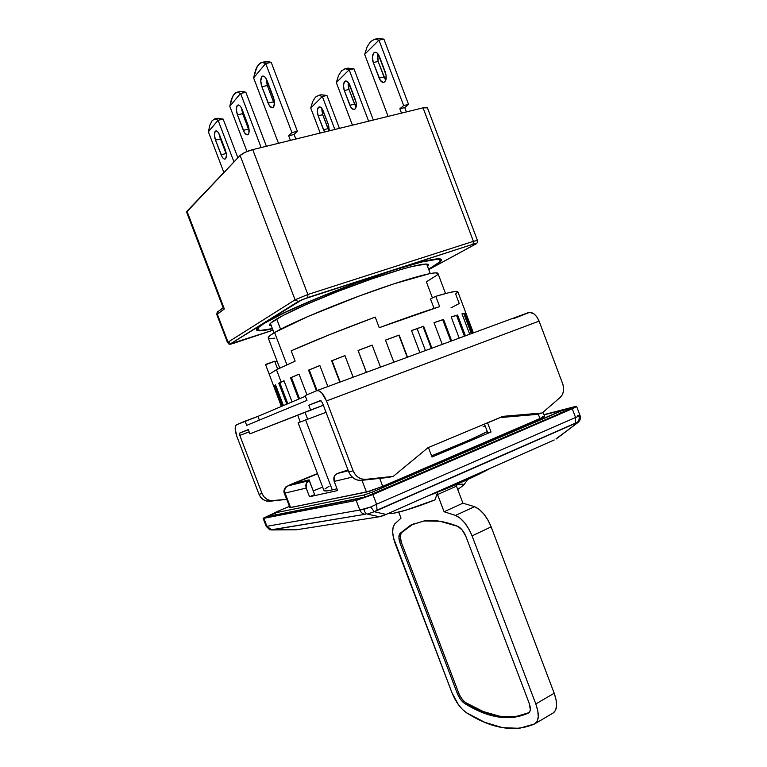 <?xml version="1.0" encoding="UTF-8"?>
<svg xmlns="http://www.w3.org/2000/svg" width="767" height="767" viewBox="0 0 767 767"><rect width="100%" height="100%" fill="white"/><g stroke="black" fill="none" stroke-linecap="round" stroke-linejoin="round"><path stroke-width="1.15" d="M332.293 489.921L305.621 420.019L298.123 422.799L305.621 420.019L332.293 489.921L326.435 490.928L323.962 490.487C324.259 491.273 327.039 491.081 332.293 489.921L337.01 488.78L332.293 489.921M307.663 419.242L305.055 412.416L307.663 419.242L326.042 412.31L307.663 419.242M274.845 338.132L269.984 338.602L268.191 337.835L269.696 335.802L274.586 332.523L286.887 364.776L274.586 332.523C270.003 335.246 267.884 337.058 268.229 337.969L279.734 368.112M445.531 293.54L437.957 273.493C437.286 270.53 408.792 278.105 369.426 292.285C330.117 306.426 288.728 324.096 274.586 332.523L308.075 316.426L359.598 295.88L393.787 283.867L429.558 273.656L435.397 272.851L437.89 273.368L437.075 275.123L426.356 281.825L432.463 297.97M280.588 329.225L276.686 318.986L280.588 329.225M556.2 438.945L578.03 422.454L556.075 438.791M296.225 529.796L269.62 529.661L266.235 526.411L266.916 526.287L263.858 518.3L356.176 500.439L372.906 494.562L356.176 500.439L359.838 510.045L266.916 526.287L271.547 529.767L266.235 526.402L269.639 529.613L271.297 529.949L365.245 514.264C362.733 514.005 360.931 512.596 359.838 510.045L370.816 506.949L363.922 509.346C364.603 512.03 365.744 513.612 367.355 514.091C365.744 513.612 364.603 512.03 363.922 509.346L359.838 510.045C360.931 512.596 362.733 514.005 365.245 514.264L271.547 529.767L296.493 529.767L379.368 516.757L367.355 514.091L374.229 511.714L370.816 506.949L376.587 504.226L372.906 494.562L572.268 408.773L575.557 417.497L376.587 504.226L370.816 506.949L374.229 511.714L377.038 510.189L376.587 504.226L372.906 494.562L573.879 408.054L576.535 406.577L575.384 406.472L543.947 414.65L576.611 406.414L572.268 408.773L575.557 417.497L376.587 504.226L377.038 510.189L575.403 423.116L575.557 417.497L579.047 416.155C579.536 418.696 578.922 420.834 577.206 422.579C578.922 420.834 579.536 418.696 579.047 416.155L575.557 417.497L575.403 423.116L577.206 422.579L374.229 511.714L386.089 514.446L554.215 439.961L386.089 514.446L374.229 511.714L367.355 514.091L379.368 516.757L382.225 515.99L386.089 514.446L379.368 516.757L296.493 529.767L271.786 529.939M577.436 415.35L579.804 415.283M263.858 518.3L274.653 512.912L263.129 518.271L263.858 518.3L266.916 526.287L359.838 510.045L356.176 500.439L263.858 518.3M569.766 408.658L562.729 410.489L570.955 408.495L568.769 409.674L570.916 408.581L569.766 408.658L569.948 409.147L569.766 408.658M274.787 513.286L268.671 516.277L365.313 496.968L568.769 409.674L370.039 495.127L361.708 498.061L268.671 516.277L274.787 513.286M271.892 515.645L271.508 514.657L271.892 515.645M275.794 514.887L275.017 512.855L363.942 495.022L364.756 497.16L363.942 495.022L372.216 492.107L363.942 495.022L275.017 512.855L277.827 511.253L274.634 512.855L275.794 514.887M372.896 493.9L372.216 492.107L560.409 411.38L561.022 413.01L560.409 411.38L562.614 410.192L372.216 492.107L372.896 493.9M561.454 410.355L544.033 414.889L561.454 410.355M289.322 506.431L277.827 511.253L289.322 506.431M289.792 507.639L366.463 492.069L361.976 480.305L366.463 492.069L382.733 486.345L544.647 416.5L540.093 418.935L538.242 414.027L540.093 418.935L382.733 486.345L369.387 491.292L290.003 507.706L284.25 493.171L285.065 493.095L284.26 493.171C283.483 491.331 284.011 489.25 285.851 486.94L290.425 484.591M487.553 422.77L500.237 417.555L487.582 422.857L491.033 431.994L432.022 457.027L428.417 447.525L427.698 447.928L428.446 447.612L432.022 457.027L491.033 431.994L487.774 432.828L484.456 424.065L487.774 432.828L491.033 431.994L487.553 422.77M290.626 484.504L317.49 473.527L290.626 484.504M292.668 483.996L317.596 473.805L292.668 483.996L309.082 479.835L292.668 483.996M287.884 485.942L309.101 480.612L309.082 479.835L314.614 494.6L309.245 480.554L287.884 485.942C285.094 487.448 284.154 489.835 285.065 493.095L306.206 488.071C305.256 484.658 306.215 482.175 309.101 480.612L306.196 483.641L306.206 488.071L285.065 493.095L290.616 507.62L285.065 493.095M542.461 416.788L544.637 416.481M382.733 486.345L379.703 478.378L382.733 486.345M337.183 473.546C334.182 475.185 333.185 477.803 334.191 481.408L352.216 477.122L334.191 481.408L337.691 490.564L309.513 496.738L306.206 488.071L309.513 496.738L337.691 490.564L334.191 481.408L334.172 476.729L335.371 474.802L337.336 473.479L348.017 469.979L337.183 473.546L348.304 470.746L337.183 473.546M322.658 487.064L313.32 490.957L322.658 487.064M314.614 494.6L309.513 496.738L314.614 494.6M324.959 488.972L329.101 486.22M483.143 426.625L485.214 426.078M487.304 431.6L470.813 439.433L431.581 455.857C456.595 445.895 475.176 437.804 487.304 431.6M306.378 419.607L305.189 420.067M457.276 484.102L456.499 486.249M457.717 489.451L463.69 485.175L457.717 489.451M463.872 701.076L465.943 702.745L464.649 703.473L481.858 712.275L498.56 717.049L514.293 717.404L528.568 712.994L529.805 711.68L530.323 709.417L529.096 703.023C530.841 708.008 530.726 711.287 528.77 712.879L528.568 712.994C509.854 721.517 488.541 718.343 464.649 703.473L460.536 699.389L457.247 693.32L400.23 543.506L401.563 542.892C399.895 538.185 399.808 534.829 401.285 532.835L413.346 523.89L401.285 532.835L411.179 524.906L424.026 520.956C433.815 519.556 445.052 521.349 457.736 526.335C461.044 527.917 463.776 531.32 465.933 536.545L462.271 530.064L457.736 526.335L439.788 521.234L424.026 520.956L410.69 525.155L399.943 533.448L401.285 532.835L400.23 536.833L401.563 542.892L458.541 692.611L401.563 542.892L400.23 543.506C398.562 538.789 398.466 535.443 399.943 533.448L398.898 537.446L400.23 543.506L457.247 693.32L458.541 692.611C460.459 697.299 462.923 700.674 465.943 702.745L483.172 711.527L499.892 716.282L515.645 716.618L529.125 712.601C510.534 720.635 489.48 717.346 465.943 702.745L464.649 703.473C461.629 701.402 459.165 698.018 457.247 693.32L458.541 692.611M459.989 695.755L461.849 698.708M529.096 703.023L465.933 536.545L529.096 703.023M552.988 713.099L553.362 712.879C557.35 709.667 557.628 703.118 554.196 693.253L535.807 703.933C539.287 713.885 539.076 720.453 535.184 723.617L534.666 723.914C514.58 732.552 491.896 728.861 466.595 712.831C460.583 708.641 455.694 701.901 451.907 692.601L393.452 537.763L392.675 531.982L393.107 527.226L394.717 523.957L401.007 518.166L398.715 512.135L401.007 518.166L394.717 523.957C391.822 527.993 392.023 534.685 395.341 544.024L451.907 692.601L458.407 704.652L462.482 709.465L466.595 712.831L484.84 722.361L502.596 727.672L519.374 728.314L534.666 723.914L537.178 721.325L538.261 716.809L537.792 710.808L535.807 703.933L472.079 535.893L491.148 526.852L554.196 693.253L535.807 703.933L472.079 535.893L491.148 526.852L554.196 693.253L556.142 700.079L556.554 706.043L555.404 710.558L552.988 713.099M437.161 493.612L444.093 511.752L455.55 515.414L460.104 518.166L464.677 522.835L468.81 528.942L472.079 535.893C467.707 525.337 462.204 518.511 455.55 515.414L474.552 506.68L479.154 509.365L483.766 513.948L487.908 519.978L491.148 526.852C486.824 516.402 481.293 509.681 474.552 506.68L455.55 515.414L444.093 511.752L437.564 494.562L456.47 486.153L462.923 503.181L474.552 506.68L462.923 503.181L444.093 511.752L462.923 503.181L456.47 486.153L455.819 484.725L456.47 486.153L437.564 494.562L437.161 493.612M458.12 484.552L462.693 484.102L463.738 485.089M388.898 513.2L389.885 513.439C393.596 514.331 415.177 507.898 435.004 499.854L405.724 510.218L393.576 513.219L389.521 513.353M435.004 499.854L437.641 492.203M490.362 468.253L463.949 481.187L426.692 496.46C455.08 485.511 476.307 476.115 490.362 468.253M275.506 319.695C288.804 311.412 327.432 294.701 364.143 281.594C400.911 268.45 427.718 261.691 428.494 264.816L427.622 266.59L428.398 264.653L425.934 264.04L411.735 266.552L400.374 269.668L371.257 279.092L337.998 291.374L306.771 304.269L283.186 315.39L270.924 322.936L269.495 325.016L271.365 325.937L269.543 325.198C269.169 324.22 271.163 322.389 275.506 319.695M257.587 329.551C258.364 330.97 263.292 330.654 272.39 328.612L260.358 330.433L257.616 329.628L258.815 327.288L264.097 323.434C278.948 314.058 323.473 294.739 366.032 279.533C408.648 264.279 439.481 256.542 440.325 260.128C440.689 261.71 436.787 264.759 428.628 269.265L439.357 262.132L440.277 260.023L437.631 259.246L421.562 262.007L392.714 270.425L355.677 283.301L317.308 298.286L284.912 312.514L264.097 323.434C259.332 326.426 257.166 328.468 257.587 329.551L257.108 328.314M263.052 323.779C278.047 314.297 323.099 294.749 366.195 279.351C409.357 263.896 440.555 256.073 441.399 259.706C441.763 261.374 437.526 264.605 428.695 269.418L440.411 261.739L441.351 259.601L438.695 258.805L422.464 261.585L393.27 270.109L355.754 283.148L316.896 298.325L284.097 312.725L263.052 323.779C258.258 326.79 256.073 328.851 256.494 329.944C257.328 331.43 262.65 331.037 272.448 328.775L263.302 330.529L256.792 330.318L256.657 328.966L258.728 326.78L263.052 323.779M266.216 78.78L267.309 85.54L261.883 86.719C260.416 82.29 260.387 78.943 261.796 76.671L263.867 76.23L261.796 76.671L262.678 76.086C264.279 75.885 265.756 77.429 267.108 80.698L273.397 97.256C275.075 102.768 274.816 106.268 272.621 107.744C270.972 107.955 269.466 106.402 268.105 103.085L273.512 101.867L274.49 103.938M219.726 136.325L220.474 138.913L215.498 140.083C214.175 136.133 214.07 133.228 215.182 131.358L216.658 131.013L215.805 130.936C217.157 130.783 218.451 132.221 219.707 135.251L225.354 150.073C226.869 154.867 226.773 157.877 225.057 159.105C223.676 159.277 222.363 157.82 221.097 154.761L226.054 153.544L226.37 154.311M241.528 108.137L242.631 113.669L237.434 114.849C236.044 110.669 235.968 107.553 237.224 105.501L238.959 105.117L237.224 105.501L237.962 105.012C239.429 104.839 240.809 106.325 242.113 109.47L248.057 125.107C249.658 130.237 249.486 133.477 247.549 134.819C246.054 135.011 244.644 133.506 243.321 130.323L248.498 129.105L249.16 130.591M377.709 53.575L378.15 61.494L373.27 62.549C371.928 58.35 372.11 55.128 373.817 52.894L376.127 52.405L373.817 52.894L374.833 52.309C376.616 52.06 378.16 53.489 379.444 56.585L385.37 72.28C386.884 77.525 386.376 80.89 383.845 82.395C382.014 82.654 380.442 81.216 379.138 78.071L383.999 76.978L385.83 80.094M321.929 108.531L322.686 114.705L318.161 115.779C316.934 112.001 317.011 109.192 318.382 107.342L320.05 106.949L319.101 106.91C320.625 106.709 321.987 108.051 323.185 110.927L328.544 125.059L329.35 130.821L328.544 125.059L322.111 108.799L320.827 107.37L319.513 106.862L318.382 107.342L317.289 110.831L318.161 115.779L323.473 129.767L327.979 128.664L329.11 130.879M348.362 82.462L348.995 89.471L344.297 90.535C343.012 86.556 343.137 83.555 344.661 81.532L346.617 81.091L344.661 81.532L345.514 81.024C347.163 80.803 348.611 82.184 349.857 85.175L355.476 100.036C356.923 104.926 356.53 108.061 354.287 109.432C352.609 109.671 351.133 108.281 349.867 105.252L354.546 104.149L356.118 106.958M263.56 62.405L268.373 61.571L271.221 62.386L297.375 131.272L294.097 134.474L295.832 139.048L294.097 134.474L288.67 135.788L290.415 140.371L288.67 135.788L291.92 132.586L265.698 63.527L291.92 132.586L297.375 131.272L294.097 134.474L288.67 135.788L291.92 132.586L297.375 131.272L271.221 62.386L265.67 63.508L253.628 77.87L265.67 63.508L261.93 62.376L260.128 63.115L256.887 67.017L253.618 77.918L255.555 70.065L258.421 64.677L261.93 62.376L265.698 63.527L271.221 62.386L265.804 61.581L261.978 62.367M223.159 119.115L217.723 118.243L223.159 119.115L218.096 120.266L223.159 119.115L237.895 157.801L223.159 119.115M218.077 120.246L233.973 161.914L218.096 120.266L208.394 131.79L209.88 125.079L212.171 120.592L215.009 118.895L218.077 120.246L208.394 131.79L209.88 125.079L212.171 120.592L215.009 118.895L218.077 120.246M245.862 92.308L240.196 91.522L243.235 91.455L245.862 92.308L240.589 93.459L245.862 92.308L266.389 146.267L245.862 92.308M240.56 93.449L261.163 147.552L240.589 93.459L237.185 92.184L240.56 93.449L229.793 106.277L231.481 99.058L234.04 94.159L237.185 92.184L235.555 92.778L232.669 96.268L229.793 106.277L240.56 93.449M378.15 38.494L383.912 39.127L408.552 104.389L404.736 107.591L406.366 111.924L404.736 107.591L399.866 108.77L401.505 113.113L399.866 108.77L403.663 105.568L378.965 40.143L403.663 105.568L408.552 104.389L404.736 107.591L399.866 108.77L403.663 105.568L408.552 104.389L383.912 39.127L378.965 40.143L364.67 54.332L378.927 40.133L374.68 39.203L370.586 41.543L367.125 46.806L364.661 54.38L367.125 46.806L370.586 41.543L374.68 39.203L378.965 40.143L383.912 39.127L378.15 38.494L374.737 39.194M326.953 95.453L321.133 94.772L326.924 95.434L322.361 96.498L326.953 95.453L339.417 128.348L326.953 95.453M322.332 96.479L334.863 129.47L322.361 96.498L310.74 108.022L312.687 101.503L315.477 97.093L318.832 95.329L322.332 96.479L310.74 108.022L312.687 101.503L315.477 97.093L318.832 95.329L322.332 96.479M353.942 68.762L347.882 68.158L353.913 68.742L349.177 69.797L353.942 68.762L373.337 120.026L353.942 68.762M341.612 70.756L338.506 75.559L336.32 82.596L349.177 69.797L368.62 121.186L349.177 69.797L345.303 68.733L349.148 69.787L336.329 82.548L338.506 75.559L341.612 70.756L345.303 68.733L343.405 69.366M310.74 108.07L320.223 133.065L310.74 108.07M229.793 106.325L246.993 151.502L229.793 106.325M208.394 131.838L223.887 172.489L208.394 131.838M223.187 307.797L218.001 311.555L217.282 314.048L224.347 308.967L186.985 211.203L240.109 155.48L245.219 152.278L252.727 149.623L423.048 107.831L473.412 241.327L307.864 294.499L252.727 149.623C246.955 151.204 242.746 153.16 240.109 155.48L295.074 299.811L307.864 294.499L307.797 297.538L473.038 244.232L473.412 241.327L307.864 294.499L295.074 299.811L298.219 301.517L307.797 297.538L307.864 294.499L252.727 149.623L423.048 107.831L427.459 107.879C427.114 107.227 425.647 107.217 423.048 107.831L473.412 241.327L477.477 240.493L473.412 241.327L473.038 244.232C476.211 243.264 476.873 243.321 475.022 244.395L475.617 244.05M234.405 343.031L234.549 342.983C231.126 344.086 229.879 344.297 230.809 343.606L228.039 342.178L227.55 342.667L228.039 342.178L230.809 343.606L298.219 301.517L295.074 299.811L228.039 342.178L217.282 314.048L216.812 314.604L224.347 308.967L186.985 211.203L186.602 212.075L223.293 308.066M427.44 107.84L477.477 240.493C477.63 242.525 476.882 243.801 475.243 244.309L475.952 243.532L473.038 244.232L302.227 299.6L230.512 343.817L272.994 330.193L234.472 343.022M475.022 244.395L428.753 269.581L475.022 244.395M336.32 82.596L352.437 125.155L336.32 82.596M355.667 106.364L348.995 89.471L344.297 90.535L349.867 105.252L354.546 104.149L348.995 89.471L348.113 84.217M324.604 131.982L323.473 129.767L327.979 128.664L322.686 114.705L318.161 115.779L324.604 131.982M364.661 54.38L388.102 116.402L364.661 54.38M385.187 79.298L378.15 61.494L373.27 62.549L379.138 78.071L383.999 76.978L378.15 61.494L377.278 55.914M248.498 129.105L242.631 113.669L237.434 114.849L243.321 130.323L248.498 129.105L242.631 113.669L241.528 108.176M226.054 153.544L220.474 138.913L215.498 140.083L221.097 154.761L226.054 153.544L220.474 138.913M253.618 77.918L278.469 143.304L253.618 77.918M273.512 101.867L267.309 85.54L261.883 86.719L268.105 103.085L273.512 101.867L267.309 85.54L266.187 79.691M344.297 90.535L343.415 85.29L344.661 81.532L345.907 80.966L348.717 82.941L356.185 102.673L355.955 107.524L355.054 108.991L353.798 109.499L350.998 107.466L344.297 90.535M329.033 130.774L322.686 114.705L321.814 109.748M373.27 62.549L372.388 56.979L373.817 52.894L375.188 52.252L376.741 52.722L378.236 54.246L386.108 75.07L385.772 80.267L384.766 81.877L383.375 82.462L380.336 80.401L373.27 62.549M237.434 114.849L236.322 109.374L237.224 105.501L238.307 104.964L239.62 105.53L240.953 107.112L248.853 127.878L248.939 132.902L248.22 134.398L247.118 134.867L244.472 132.662L237.434 114.849M215.498 140.083L214.415 134.934L215.182 131.358L216.169 130.898L217.377 131.473L218.614 133.007L226.121 152.681L226.438 155.25L225.623 158.74L224.616 159.143L223.408 158.529L222.171 156.986L215.498 140.083M261.883 86.719L260.751 80.871L261.796 76.671L263.004 76.038L264.433 76.575L265.881 78.215L274.231 100.189L274.519 103.123L273.416 107.236L272.189 107.802L269.322 105.549L261.883 86.719M186.602 212.075L240.109 155.48L295.074 299.811L228.039 342.178L217.282 314.048L217.972 311.575L223.226 307.893M265.468 364.824L274.682 361.247L277.683 369.119L274.682 361.247L265.516 364.43L269.246 374.2L276.475 369.723L295.132 361.123L291.192 350.797C314.029 340.673 342.034 329.446 375.216 317.107L379.234 327.691L375.216 317.107L329.283 334.786L291.192 350.797L295.132 361.123L276.475 369.723L281.163 382.024L283.972 380.71L292.064 401.908L283.972 380.71L278.795 383.174L286.8 404.142L278.795 383.174L281.163 382.024L276.475 369.723L269.246 374.2L265.516 364.43L281.364 406.452M275.535 384.9L283.426 405.57L275.535 384.9L273.867 386.06L275.535 384.9M281.614 406.337L273.867 386.06L274.95 385.657L282.678 405.887L274.95 385.657L275.621 385.12L273.867 386.06L281.614 406.337M431.322 348.41L423.029 326.531L417.123 328.621L425.445 350.577L417.123 328.621L411.543 330.615L423.029 326.531L431.322 348.41M471.369 333.635L463.824 313.655L462.05 313.971L463.824 313.655L471.369 333.635M464.428 336.195L456.566 315.419L451.217 317.039L456.566 315.419L464.428 336.195M450.843 341.21L442.732 319.772L434.026 322.706L442.732 319.772L450.843 341.21M407.239 357.288L398.869 335.217L385.494 340.155L398.869 335.217L407.239 357.288M358.122 350.519L366.425 372.34L358.122 350.519L372.148 345.169L358.122 350.519M332.053 360.691L340.174 382.014L332.053 360.691L344.929 355.629L332.053 360.691M309.226 369.924L317.078 390.537L309.226 369.924L319.877 365.571L309.226 369.924M291.422 377.46L299.542 398.744L291.422 377.46L299.063 374.171L291.422 377.46M279.83 382.8L287.817 403.71L279.83 382.8L284.011 380.796L279.83 382.8M560.14 397.488L542.164 412.991L536.775 414.42L542.164 412.991L502.874 416.356L427.957 447.717L502.874 416.356L542.164 412.991L560.14 397.488C563.649 393.998 564.512 389.473 562.738 383.931L563.611 387.709L563.438 391.486L562.24 394.871L560.14 397.488M499.931 417.584L536.775 414.42L499.931 417.584M528.3 312.639L513.631 318.641L529.652 312.332L534.168 314.01L536.967 317.059L539.086 321.124L562.738 383.931L539.086 321.124L326.512 400.94L321.641 392.79L318.938 390.815L316.618 390.71C320.012 390.125 323.31 393.529 326.512 400.94L353.136 470.823L355.246 474.562L358.304 477.41L361.986 479.059L365.888 479.346L393.26 476.374L427.957 447.717L393.26 476.374L388.62 477.41L393.26 476.374L365.888 479.346L361.42 480.363L388.62 477.41L361.42 480.363L365.888 479.346C360.039 479.576 355.792 476.729 353.136 470.823L348.755 471.916L350.845 475.626L353.884 478.445L357.537 480.084L361.42 480.363C355.61 480.593 351.382 477.774 348.755 471.916L353.136 470.823L326.512 400.94L539.086 321.124C536.114 314.518 532.519 311.69 528.3 312.639L316.829 390.624M305.122 395.599L306.953 400.403L246.677 425.378L245.066 421.15L257.942 416.376L305.381 396.271L257.942 416.376L259.371 420.115L257.942 416.376L236.562 424.765L235.488 426.136L235.172 428.868L236.907 436.557C234.731 430.268 234.625 426.337 236.562 424.765L245.066 421.15L246.677 425.378L306.953 400.403L305.122 395.599L316.618 390.71L305.122 395.599M239.735 433.048L239.803 435.407L262.046 493.517L258.997 494.274L236.907 436.557L258.997 494.274C261.211 499.154 264.836 501.474 269.879 501.244L286.618 499.346L272.985 500.535C267.913 500.774 264.27 498.435 262.046 493.517L258.997 494.274L260.77 497.361L263.369 499.701L266.513 501.043L272.985 500.535L269.601 500.324L266.437 498.972L263.819 496.623L262.046 493.517L239.803 435.407L249.17 431.879L239.803 435.407L239.726 433.048L248.297 429.597L249.917 433.825L323.348 405.254L249.917 433.825L310.625 410.029L249.917 433.825L248.297 429.597L239.735 433.048L248.374 429.808M466.02 313.396L473.392 332.897L466.02 313.396M472.453 333.242L464.888 313.233L461.983 313.818L469.711 334.249L461.983 313.818L464.888 313.233L472.453 333.242M465.425 335.831L457.563 315.016L451.188 316.953L459.193 338.132L451.188 316.953L457.563 315.016L465.425 335.831M451.677 340.903L443.556 319.427L434.007 322.648L442.233 344.383L434.007 322.648L443.556 319.427L451.677 340.903M431.917 348.189L423.614 326.263L411.524 330.567L419.885 352.619L411.524 330.567L423.614 326.263L431.917 348.189M407.536 357.182L399.147 335.064L385.475 340.117L393.864 362.216L385.475 340.117L399.147 335.064L407.536 357.182M380.499 367.144L372.139 345.121L358.055 350.49L366.367 372.359L358.055 350.49L372.139 345.121L380.499 367.144M353.156 377.23L344.92 355.581L331.66 360.797L339.791 382.158L331.66 360.797L344.92 355.581L353.156 377.23M327.873 386.558L319.858 365.523L308.545 370.135L316.416 390.787L308.545 370.135L319.858 365.523L327.873 386.558M306.934 394.823L299.034 374.114L290.53 377.767L298.67 399.108L290.53 377.767L299.034 374.114L306.934 394.823M450.958 307.883L459.241 303.531L455.646 294.001L457.861 291.834M457.841 291.748L455.349 291.431L447.928 292.927L435.761 296.34L430.498 298.948L435.761 296.34L439.644 306.608C424.036 311.527 403.893 318.554 379.234 327.691L439.644 306.608L435.761 296.34C449.98 292.093 457.343 290.559 457.841 291.738L466.01 313.358M274.797 361.545L276.293 361.746M322.341 402.598L348.755 471.916L322.341 402.598L320.366 400.556L322.341 402.598M323.338 405.235L310.625 410.029L308.794 405.216L320.98 400.652L308.794 405.216L320.385 400.547L308.794 405.216L310.625 410.029L323.338 405.235M434.074 308.392L430.498 298.948L434.074 308.392M323.962 490.497L298.123 422.799M300.29 421.975L297.73 415.283M274.011 332.868L270.406 323.425M556.104 439.021L577.963 422.502M580.034 415.503C580.887 418.264 580.207 420.594 577.963 422.492M263.129 518.31L266.235 526.411M580.015 415.465L576.611 406.414M562.614 410.201L563.304 412.023M274.634 512.864L275.43 514.954M430.239 273.522L426.663 264.069M544.647 416.5L543.036 412.243M317.48 473.527L290.559 484.533M467.649 479.528L463.479 485.482M412.541 524.283L411.179 524.906M553.362 712.879L535.193 723.617M440.325 260.118L439.855 258.901M214.683 118.933L217.723 118.243M237.013 92.213L240.196 91.522M318.449 95.376L321.133 94.772M345.102 68.762L347.882 68.158M272.994 330.203L234.491 343.012C227.531 345.265 229.784 344.047 227.54 342.657L216.812 314.604C216.994 312.361 217.349 311.383 217.847 311.661M475.243 244.309L428.763 269.601"/></g></svg>
